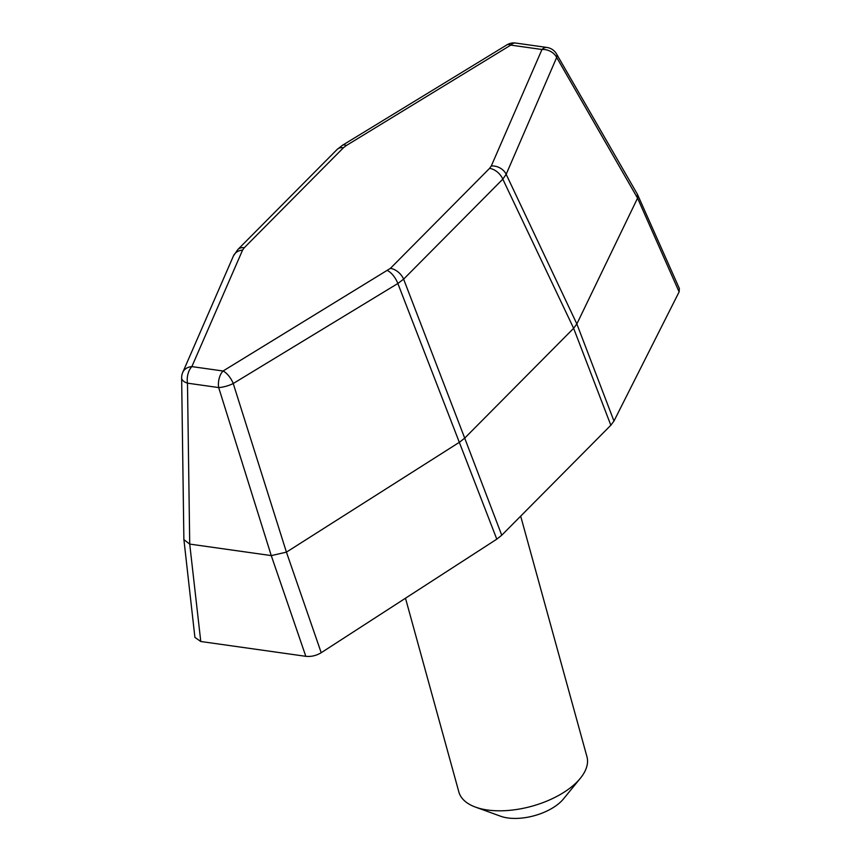 <?xml version="1.0" encoding="UTF-8"?>
<svg xmlns="http://www.w3.org/2000/svg" width="861" height="861" viewBox="0 0 861 861"><rect width="100%" height="100%" fill="white"/><g stroke="black" fill="none" stroke-linecap="round" stroke-linejoin="round"><path stroke-width="1.29" d="M189.721 544.087L200.774 641.499L194.909 637.388L183.877 539.373L181.639 377.893A13.281 6.49 -0.8 0 0 187.483 383.167L189.721 544.087L183.899 539.643M576.838 323.94L573.63 328.299L502.813 179.142A13.281 8.696 -135.2 0 0 489.586 168.358L491.287 165.979L541.978 49.497A13.281 10.687 -156.5 0 1 556.68 57.45A13.281 6.425 -30 0 0 556.55 53.974L637.388 194.209L637.56 198.138L556.68 57.45L506.171 174.299L576.848 323.93L613.968 421.04L610.836 425.237L501.748 535.219L496.797 539.158L397.857 283.495L233.234 383.522L286.422 552.138L321.207 652.724C316.288 655.662 311.155 656.857 305.816 656.319L200.774 641.499M305.816 656.319L271.258 555.593L189.797 544.098M271.258 555.593L218.683 387.568L187.483 383.167A13.281 7.555 98 0 1 191.863 366.603L223.064 371.005L390.399 268.363A13.281 8.696 44.8 0 1 403.626 279.147L464.703 438.12L459.537 442.199M459.516 442.21L286.519 552.084M286.422 552.138L271.344 555.603M496.797 539.158L321.207 652.724M637.549 194.543L679.361 288.521L679.114 291.901L637.56 198.138M637.527 198.224L576.848 323.93M387.525 270.58A13.281 5.747 -121.4 0 1 397.857 283.495L403.626 279.147L502.813 179.142L506.171 174.299A13.281 10.687 23.5 0 0 491.287 165.979M346.316 145.531L343.442 147.748A13.281 8.696 -135.2 0 0 337.071 149.502L342.452 145.294A13.281 5.747 58.6 0 1 346.316 145.531L510.777 45.106A13.281 7.555 -82 0 1 515.696 43.05A13.281 13.281 0 0 0 506.914 44.869A13.281 5.747 58.6 0 1 510.777 45.106L541.978 49.497A13.281 7.555 -82 0 1 546.886 47.452A13.281 13.281 0 0 1 556.55 53.974M464.703 438.12L501.748 535.219M610.836 425.237L573.63 328.299L464.725 438.098M244.255 247.742L242.565 250.131A13.281 10.687 -156.5 0 0 233.439 255.932L237.884 249.496A13.281 8.696 44.8 0 1 244.255 247.742L343.442 147.748M405.488 598.212L458.859 791.98A66.426 33.116 -15.4 0 0 475.563 807.134L500.618 816.228A39.854 19.868 -15.4 0 0 507.796 817.95A39.854 19.868 -15.4 0 0 563.492 798.9L580.357 778.269A66.426 33.116 -15.4 0 0 586.944 756.701L520.679 516.126M679.114 291.901L613.968 421.04M475.563 807.134A66.426 33.116 -15.4 0 0 487.52 810.007A66.426 33.116 -15.4 0 0 580.357 778.269M242.565 250.131L191.863 366.603A13.281 10.687 23.5 0 0 182.747 372.404A13.281 13.281 0 0 0 181.639 377.893M390.399 268.363L489.586 168.358M223.064 371.005A13.281 7.555 98 0 0 218.683 387.568A13.281 3.961 -17.4 0 0 233.234 383.522A13.281 5.747 -121.4 0 0 223.064 371.005M233.439 255.932L182.747 372.404M237.884 249.496L337.071 149.502M342.452 145.294L506.914 44.869M515.696 43.05L546.886 47.452"/></g></svg>
